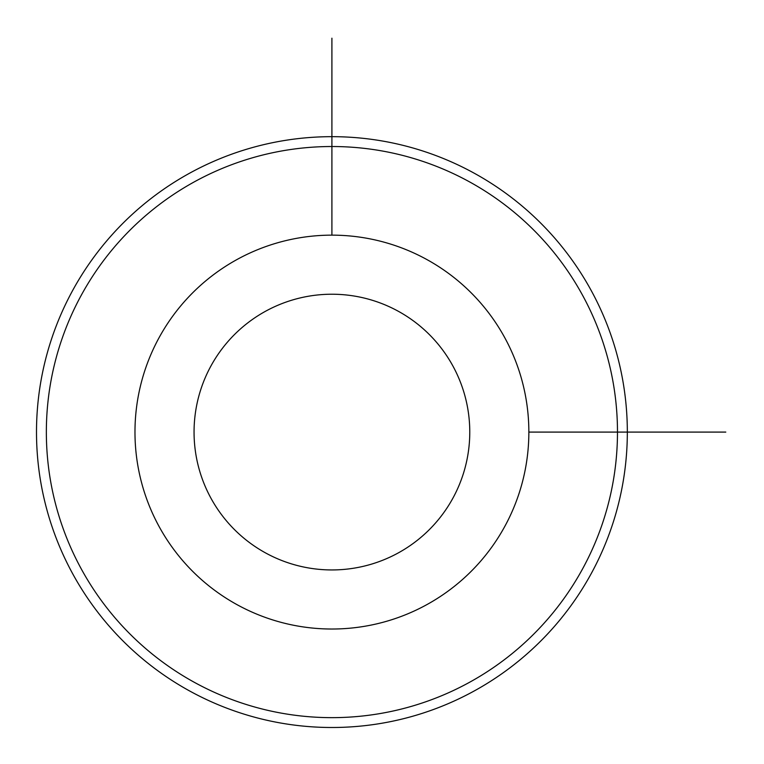 <?xml version="1.0" encoding="UTF-8"?>
<svg xmlns="http://www.w3.org/2000/svg" width="764" height="764" viewBox="0 0 764 764"><rect width="100%" height="100%" fill="white"/><g stroke="black" fill="none" stroke-linecap="round" stroke-linejoin="round"><path stroke-width="1.15" d="M159.084 337.669A196.94 196.94 0 0 1 426.331 259.254A196.94 196.94 0 0 1 504.746 526.501A196.94 196.94 0 0 1 237.499 604.916A196.94 196.94 0 0 1 159.084 337.669M210.931 365.994A137.864 137.864 0 0 1 398.006 311.101A137.864 137.864 0 0 1 452.899 498.176A137.864 137.864 0 0 1 265.824 553.069A137.864 137.864 0 0 1 210.931 365.994M582.521 568.989A285.564 285.564 0 0 1 195.011 682.691A285.564 285.564 0 0 1 81.309 295.181A285.564 285.564 0 0 1 468.819 181.479A285.564 285.564 0 0 1 582.521 568.989M72.666 290.454A295.41 295.41 0 0 1 473.546 172.836A295.41 295.41 0 0 1 591.164 573.716A295.41 295.41 0 0 1 190.284 691.334A295.41 295.41 0 0 1 72.666 290.454M528.86 432.09L725.8 432.09M331.91 235.14L331.91 38.2"/></g></svg>

